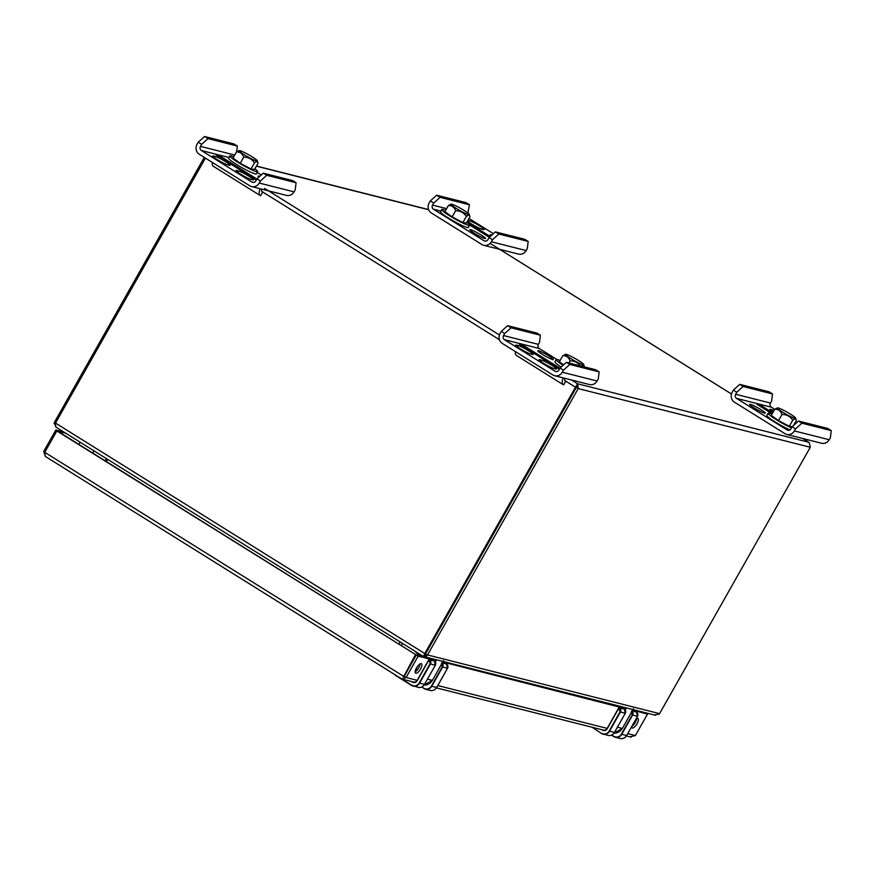 <?xml version="1.0" encoding="UTF-8"?>
<svg xmlns="http://www.w3.org/2000/svg" width="875" height="875" viewBox="0 0 875 875"><rect width="100%" height="100%" fill="white"/><g stroke="black" fill="none" stroke-linecap="round" stroke-linejoin="round"><path stroke-width="1.31" d="M630.284 736.761L635.381 735.525L647.467 714.164L645.608 712.994L632.887 709.778M636.005 719.02A5.534 2.034 -58 0 1 637.93 718.506A5.534 2.034 -58 0 1 636.727 724.281A5.534 2.034 -58 0 1 632.078 727.902A5.534 2.034 -58 0 1 631.608 726.786M632.723 710.062L647.467 714.164M633.73 710.686L633.423 711.233M636.541 718.67A5.534 2.034 -58 0 1 631.783 726.469M442.914 661.73L620.003 706.519L621.862 707.689L621.545 708.236M442.761 662.014L621.862 707.689M63.842 432.031L55.836 430.008L57.706 431.178L65.712 433.202M56.831 430.948L416.281 654.992L57.706 431.178L56.831 430.948L44.745 452.32L45.303 456.411L43.75 451.38L55.836 430.008M43.75 451.38L44.877 452.08M403.594 676.736L415.406 654.773M44.745 452.32L403.32 676.134L404.195 676.364L416.281 654.992L418.152 656.162L431.889 659.63L430.03 658.47L416.292 654.992L404.195 676.364L403.058 676.955M404.195 676.364L406.066 677.523L401.822 678.978L45.303 456.411M417.364 680.389L406.066 677.523L418.152 656.162M420.077 663.917A5.534 2.034 -58 0 1 415.155 671.814M416.489 667.931A5.534 2.034 -58 0 1 421.477 663.753A5.534 2.034 -58 0 1 420.273 669.528A5.534 2.034 -58 0 1 415.614 673.148A5.534 2.034 -58 0 1 416.489 667.931M431.583 660.188L431.889 659.63M415.144 682.5L401.898 679M646.341 713.464L645.006 712.622M646.483 713.223L645.881 712.852M416.073 668.741A4.725 4.375 104.2 0 1 417.856 669.178M441.427 663.086L442.258 666.881L431.408 686.066A5.895 5.447 104.2 0 1 423.872 688.264L425.348 689.205A6.202 5.731 104.2 0 1 423.839 688.559M431.67 660.034L428.98 659.848L416.763 681.45L413.197 682.489L411.884 681.669M424.473 684.381L419.212 682.981L430.062 663.797L429.177 659.586L434.394 661.008L435.345 665.219L430.423 663.972L419.573 683.167A6.202 5.731 104.2 0 1 411.644 685.475L395.73 675.544A3.106 2.866 104.2 0 1 394.811 674.603M631.4 711.145L632.231 714.93L621.381 734.114A5.895 5.447 104.2 0 1 613.845 736.312L615.322 737.264A6.202 5.731 104.2 0 1 613.802 736.608L611.461 735.142L613.78 736.597M621.666 708.105L618.953 707.908L606.736 729.509L603.17 730.548L601.847 729.728M625.308 713.267L614.458 732.452L609.186 731.03L620.036 711.845L618.8 707.777L624.367 709.056L625.308 713.267L620.397 712.031L609.547 731.216A6.202 5.731 104.2 0 1 601.606 733.523L608.016 735.416A6.202 5.731 -75.8 0 0 614.436 732.452L625.286 713.267A3.106 2.866 -75.8 0 0 624.356 709.056L619.905 706.278M564.769 380.505L575.477 387.188L577.609 383.775L578.222 388.577L576.363 387.406L425.655 653.767L576.363 387.406L575.477 387.188L424.78 653.548A3.62 1.334 122 0 0 424.506 654.062L425.556 653.953L427.197 655.43A3.62 3.347 -75.8 0 0 427.525 654.938L659.575 713.639L810.283 447.267L809.233 442.597M55.967 427.088L55.245 423.577A3.62 1.334 -58 0 1 55.519 423.062L424.78 653.548M205.417 158.113L55.519 423.062M655.517 715.28L423.434 656.48L55.858 427.044M423.467 656.48L424.506 654.062M424.113 655.331L425.337 654.216L424.091 654.85M424.627 654.434L425.37 654.194L424.462 654.347M108.128 459.681L105.755 461.169M399.197 644.328L399.952 641.834M576.352 387.406L576.45 385.82L576.363 387.406M576.428 386.356L577.609 383.775L571.594 380.023M810.283 447.267L578.222 388.577L427.525 654.938M659.575 713.639A3.62 3.347 104.2 0 1 659.247 714.12L654.533 714.886M427.197 655.43L423.303 656.392M425.359 654.205L426.552 656.097M402.27 643.278L401.516 645.772M204.291 157.402L54.523 422.122A3.62 3.347 -75.8 0 0 54.272 422.658L55.475 423.139M56.022 427.142L54.272 422.658M55.191 423.708L54.075 423.598M104.672 460.491L107.045 459.003M443.505 660.658L432.403 680.4L443.472 660.658M416.03 651.864L418.611 654.281A0.777 0.711 -75.8 0 1 418.852 655.331L418.655 655.594M633.478 708.706L622.377 728.448L633.445 708.706M556.861 359.472L539.284 348.502A3.052 2.822 104.2 0 1 538.366 344.356L539.525 342.311L540.4 335.223L536.987 333.091L507.642 325.675L501.287 331.362L500.128 333.408A7.383 6.825 -75.8 0 0 502.337 343.438L552.847 374.97A7.383 6.825 -75.8 0 0 554.652 375.736A7.383 6.825 -75.8 0 0 562.297 372.214L563.445 370.169L569.8 364.47L599.145 371.897L595.733 369.764L566.388 362.337L569.8 364.47M554.652 375.736L589.477 384.541A7.383 6.825 -75.8 0 0 597.122 381.019L598.27 378.973L599.145 371.897M559.945 368.189L522.911 345.078L519.258 344.159L559.377 369.195M518.262 345.603L516.458 345.144A8.98 0.973 29.5 0 0 515.725 345.144A8.98 0.973 29.5 0 0 521.609 349.573A8.98 0.973 29.5 0 0 530.633 353.992L532.427 354.441A8.98 0.973 29.5 0 0 533.159 354.441A8.98 0.973 29.5 0 0 527.286 350.022A8.98 0.973 29.5 0 0 518.262 345.603L517.508 346.916M566.388 362.337L560.033 368.036L558.873 370.081A3.052 2.822 104.2 0 1 554.969 371.219L504.459 339.686A3.052 2.822 104.2 0 1 503.541 335.552L504.7 333.506L511.055 327.808L540.4 335.223M541.57 360.15A8.98 0.973 29.5 0 1 550.594 364.569A8.98 0.973 29.5 0 1 556.478 368.998A8.98 0.973 29.5 0 1 555.745 368.998L553.952 368.539A8.98 0.973 29.5 0 1 544.917 364.12A8.98 0.973 29.5 0 1 539.044 359.702A8.98 0.973 29.5 0 1 539.777 359.691L541.57 360.15L540.827 361.473M538.486 350.711A8.98 0.973 29.5 0 0 537.764 350.722A8.98 0.973 29.5 0 0 543.638 355.141A8.98 0.973 29.5 0 0 552.661 359.559A8.98 0.973 29.5 0 0 553.394 359.559A8.98 0.973 29.5 0 0 547.52 355.141A8.98 0.973 29.5 0 0 538.486 350.711M504.7 333.506L501.287 331.362M563.445 370.169L560.033 368.036M565.075 381.128L565.633 381.467L563.697 384.88A11.594 4.255 -58 0 1 563.238 384.683A11.594 4.255 -58 0 1 563.15 377.891M563.238 384.683L516.305 355.381A11.594 4.255 -58 0 1 515.419 351.608M565.633 381.467A7.656 2.811 -58 0 1 565.327 381.336A7.656 2.811 -58 0 1 564.834 378.317M522.911 345.078L522.353 346.084M507.642 325.675L511.055 327.808M560.12 360.511A15.991 1.739 29.5 0 0 556.227 359.603A15.991 1.739 29.5 0 0 563.106 365.28M556.227 359.603L554.969 361.812A15.991 1.739 29.5 0 0 561.148 367.041M565.633 354.298A10.478 1.137 29.5 0 0 574.077 360.522A10.478 1.137 29.5 0 0 583.756 364.558A10.478 1.137 29.5 0 0 583.592 364.263A10.478 1.137 29.5 0 0 574.514 358.159A10.478 1.137 29.5 0 0 565.633 354.298L562.855 355.677C566.322 355.491 568.739 357.23 570.095 360.883C574.755 360.883 578.342 362.775 580.847 366.559C583.078 364.82 584.248 364.973 584.358 367.041M583.756 364.558L584.347 366.887M563.609 364.831L559.388 361.791L562.855 355.677M568.914 362.983L570.095 360.883M436.68 195.212L440.092 197.345L433.738 203.044L432.589 205.089A3.052 2.822 -75.8 0 0 433.497 209.234L484.006 240.756A3.052 2.822 -75.8 0 0 487.911 239.619L489.07 237.573L495.425 231.886L498.848 234.019L528.183 241.434L527.308 248.522L526.159 250.567A7.383 6.825 104.2 0 1 518.514 254.089L483.689 245.284A7.383 6.825 104.2 0 1 481.884 244.508L431.375 212.986A7.383 6.825 104.2 0 1 429.166 202.956L430.325 200.911L436.68 195.212L466.025 202.639L469.438 204.772L467.895 213.041M498.848 234.019L492.494 239.717L491.334 241.762A7.383 6.825 104.2 0 1 483.689 245.284M490.262 236.513L466.998 221.988M469.558 224.941L489.366 237.311M491.87 235.069L490.864 234.817A8.98 0.973 29.5 0 0 490.131 234.817A8.98 0.973 29.5 0 0 490.984 235.867M469 218.466L493.402 233.691M467.928 220.358L469.35 220.719L468.606 222.042M467.48 221.156A8.98 0.973 29.5 0 0 474.545 225.761A8.98 0.973 29.5 0 0 481.72 229.108L483.525 229.567A8.98 0.973 29.5 0 0 484.247 229.567A8.98 0.973 29.5 0 0 478.373 225.138A8.98 0.973 29.5 0 0 469.35 220.719M484.805 238.547A8.98 0.973 29.5 0 0 485.538 238.547A8.98 0.973 29.5 0 0 479.664 234.117A8.98 0.973 29.5 0 0 470.63 229.698A8.98 0.973 29.5 0 0 469.897 229.698A8.98 0.973 29.5 0 0 475.781 234.128A8.98 0.973 29.5 0 0 484.805 238.547M440.092 197.345L469.438 204.772M495.425 231.886L524.77 239.302L528.183 241.434M433.738 203.044L430.325 200.911M492.494 239.717L489.07 237.573M445.637 210.383A15.991 1.739 29.5 0 0 441.744 209.475A15.991 1.739 29.5 0 0 441.984 210.131A15.991 1.739 29.5 0 0 456.608 219.877A15.991 1.739 29.5 0 0 469.58 225.225A15.991 1.739 29.5 0 0 466.791 222.359M441.744 209.475L440.486 211.695A15.991 1.739 29.5 0 0 440.737 212.341A15.991 1.739 29.5 0 0 455.35 222.086A15.991 1.739 29.5 0 0 468.322 227.445L469.58 225.225M451.15 204.181A10.478 1.137 29.5 0 0 451.194 204.684A10.478 1.137 29.5 0 0 461.267 211.334A10.478 1.137 29.5 0 0 469.273 214.43A10.478 1.137 29.5 0 0 460.709 208.425A10.478 1.137 29.5 0 0 451.15 204.181L448.372 205.548L444.905 211.673L452.145 216.88L462.897 222.567L466.364 216.442C468.595 214.703 469.766 214.856 469.875 216.912L469.744 216.081M448.372 205.548C451.839 205.373 454.256 207.113 455.613 210.766C460.272 210.755 463.848 212.647 466.364 216.442M452.145 216.88L455.613 210.766M462.897 222.567L466.408 223.037L469.875 216.912M236.622 151.845L237.344 146.059L233.92 143.927L204.575 136.5L198.22 142.198L197.061 144.244A7.383 6.825 -75.8 0 0 199.281 154.273L249.791 185.806A7.383 6.825 -75.8 0 0 251.595 186.572A7.383 6.825 -75.8 0 0 259.23 183.05L260.389 181.005L266.744 175.306L296.089 182.733L292.666 180.6L263.32 173.173L266.744 175.306M251.595 186.572L286.42 195.377A7.383 6.825 -75.8 0 0 294.055 191.855L295.214 189.809L296.089 182.733M259.711 176.422A8.98 0.973 29.5 0 0 258.738 176.105A8.98 0.973 29.5 0 0 258.016 176.105A8.98 0.973 29.5 0 0 258.869 177.166M256.878 179.025L219.855 155.914L216.202 154.995L256.309 180.031M215.195 156.428L213.402 155.98A8.98 0.973 29.5 0 0 212.669 155.98A8.98 0.973 29.5 0 0 218.542 160.409A8.98 0.973 29.5 0 0 227.577 164.828L229.37 165.277A8.98 0.973 29.5 0 0 230.103 165.277A8.98 0.973 29.5 0 0 224.219 160.847A8.98 0.973 29.5 0 0 215.195 156.428L214.452 157.752M263.32 173.173L256.966 178.872L255.817 180.917A3.052 2.822 104.2 0 1 251.912 182.055L201.403 150.522A3.052 2.822 104.2 0 1 200.484 146.377L201.644 144.331L207.998 138.644L237.344 146.059M261.297 174.989L257.228 172.441M238.503 170.986A8.98 0.973 29.5 0 1 247.537 175.405A8.98 0.973 29.5 0 1 253.411 179.834A8.98 0.973 29.5 0 1 252.678 179.834L250.884 179.375A8.98 0.973 29.5 0 1 241.861 174.956A8.98 0.973 29.5 0 1 235.977 170.527A8.98 0.973 29.5 0 1 236.709 170.527L238.503 170.986L237.759 172.298M201.644 144.331L198.22 142.198M260.389 181.005L256.966 178.872M262.008 191.953L262.566 192.303L260.641 195.716A11.594 4.255 -58 0 1 260.17 195.519A11.594 4.255 -58 0 1 260.094 188.716M260.17 195.519L213.238 166.217A11.594 4.255 -58 0 1 212.362 162.444M262.566 192.303A7.656 2.811 -58 0 1 262.259 192.172A7.656 2.811 -58 0 1 261.778 189.142M219.855 155.914L219.286 156.92M204.575 136.5L207.998 138.644M233.745 156.789A15.991 1.739 29.5 0 0 229.852 155.881A15.991 1.739 29.5 0 0 242.911 165.266A15.991 1.739 29.5 0 0 257.688 171.631A15.991 1.739 29.5 0 0 257.436 170.986A15.991 1.739 29.5 0 0 254.898 168.766M229.852 155.881L228.594 158.102A15.991 1.739 29.5 0 0 241.653 167.486A15.991 1.739 29.5 0 0 256.43 173.852L257.688 171.631M239.258 150.588L236.48 151.955C239.947 151.78 242.364 153.519 243.72 157.161C248.38 157.161 251.967 159.053 254.472 162.848C256.703 161.098 257.873 161.262 257.983 163.319L257.381 160.836A10.478 1.137 29.5 0 0 257.217 160.552A10.478 1.137 29.5 0 0 248.139 154.448A10.478 1.137 29.5 0 0 239.258 150.588A10.478 1.137 29.5 0 0 247.702 156.811A10.478 1.137 29.5 0 0 257.381 160.836M236.48 151.955L233.012 158.08L240.253 163.286L251.005 168.973L254.516 169.444L257.983 163.319M251.005 168.973L254.472 162.848M240.253 163.286L243.72 157.161M739.736 384.377L743.159 386.509L736.805 392.208L735.645 394.253A3.052 2.822 -75.8 0 0 736.564 398.398L787.073 429.931A3.052 2.822 -75.8 0 0 790.978 428.794L792.138 426.748L798.492 421.05L801.905 423.183L831.25 430.609L830.375 437.686L829.216 439.731A7.383 6.825 104.2 0 1 821.581 443.253L786.756 434.448A7.383 6.825 104.2 0 1 784.952 433.672L734.442 402.15A7.383 6.825 104.2 0 1 732.233 392.12L733.381 390.075L739.736 384.377L769.081 391.803L772.505 393.936L771.63 401.023L770.47 403.058A3.052 2.822 -75.8 0 0 771.389 407.203L774.725 409.292M801.905 423.183L795.55 428.881L794.391 430.927A7.383 6.825 104.2 0 1 786.756 434.448M764.553 413.164A8.98 0.973 29.5 0 0 765.286 413.153A8.98 0.973 29.5 0 0 759.413 408.734A8.98 0.973 29.5 0 0 750.378 404.316A8.98 0.973 29.5 0 0 749.656 404.316A8.98 0.973 29.5 0 0 755.53 408.734A8.98 0.973 29.5 0 0 764.553 413.164M772.734 412.825L760.473 405.169L756.82 404.239L772.166 413.82M794.303 424.08L794.927 424.233M795.375 422.177L796.469 422.866M773.095 412.191A8.98 0.973 29.5 0 1 769.88 409.434A8.98 0.973 29.5 0 1 770.612 409.434L772.406 409.883L771.663 411.206M774.058 410.473A8.98 0.973 29.5 0 0 772.406 409.883M743.159 386.509L772.505 393.936M798.492 421.05L827.827 428.466L831.25 430.609M736.805 392.208L733.381 390.075M795.55 428.881L792.138 426.748M760.473 405.169L759.905 406.175M772.013 414.105A15.991 1.739 29.5 0 0 768.119 413.197A15.991 1.739 29.5 0 0 768.359 413.842A15.991 1.739 29.5 0 0 777.755 420.58A15.991 1.739 29.5 0 0 791.525 427.82M768.119 413.197L766.861 415.417A15.991 1.739 29.5 0 0 767.102 416.062A15.991 1.739 29.5 0 0 789.939 429.888M777.525 407.892A10.478 1.137 29.5 0 0 777.569 408.395A10.478 1.137 29.5 0 0 787.642 415.045A10.478 1.137 29.5 0 0 795.648 418.152A10.478 1.137 29.5 0 0 787.084 412.136A10.478 1.137 29.5 0 0 777.525 407.892L774.747 409.27L771.28 415.395L778.52 420.602L789.272 426.278L792.739 420.164C794.97 418.414 796.141 418.578 796.25 420.634L796.119 419.803M774.747 409.27C778.214 409.095 780.62 410.823 781.988 414.477C786.647 414.477 790.223 416.369 792.739 420.164M778.52 420.602L781.988 414.477M793.472 425.545L796.25 420.634M789.272 426.278L792.214 426.672M627.747 733.6L635.381 735.525M437.773 685.552L607.337 728.438M446.184 663.895L442.214 662.987M426.891 657.453L427.481 657.825M434.394 661.008L429.942 658.23L434.383 661.008A3.106 2.866 -75.8 0 1 435.312 665.219L424.462 684.403C422.898 686.886 420.755 687.87 418.042 687.356A6.202 5.731 -75.8 0 0 424.462 684.403L435.345 665.219M427.973 657.727L428.575 658.098M447.541 668.303L447.508 668.303A3.106 2.866 -75.8 0 0 446.578 664.092L447.541 668.303L436.68 687.487C435.094 689.97 432.95 690.955 430.238 690.441A6.202 5.731 -75.8 0 0 436.658 687.487L447.508 668.303L442.258 666.881M436.658 687.487L431.769 686.252L442.619 667.067A3.106 2.866 -75.8 0 0 442.105 663.173M430.238 690.441L425.348 689.205A6.202 5.731 104.2 0 0 431.769 686.252L431.408 686.066M423.872 688.264L421.783 686.963M443.636 663.25L446.348 663.939L442.936 662.9M442.914 662.889L443.527 663.217M428.837 659.75L416.631 681.33A2.483 2.297 104.2 0 1 413.459 682.259L412.978 681.953M413.197 682.489L414.717 682.577M419.212 682.981A5.895 5.447 104.2 0 1 411.677 685.18L418.042 687.356M411.677 685.18L395.762 675.248A2.789 2.581 104.2 0 1 395.402 674.975M429.231 660.002L429.494 659.761A3.106 2.866 -75.8 0 1 430.423 663.972L430.062 663.797M416.763 681.45L414.072 682.511M395.762 675.248L411.622 685.464M636.147 711.944L632.188 711.036M616.853 705.502L617.455 705.884M617.947 705.786L618.548 706.158M626.642 735.514L637.481 716.352L632.231 714.93M637.481 716.352A3.106 2.866 -75.8 0 0 636.552 712.141L637.514 716.352L626.653 735.536C625.067 738.019 622.923 739.003 620.211 738.5A6.202 5.731 -75.8 0 0 626.631 735.536L621.742 734.3L632.592 715.116A3.106 2.866 -75.8 0 0 632.078 711.222M620.211 738.5L615.322 737.264A6.202 5.731 104.2 0 0 621.742 734.3L621.381 734.114M613.845 736.312L611.756 735.011M601.584 733.512L592.069 727.256M606.594 729.4A2.483 2.297 104.2 0 1 603.433 730.308L602.941 730.002M603.17 730.548L604.691 730.625M618.811 707.798L606.605 729.378L604.034 730.57M609.186 731.03A5.895 5.447 104.2 0 1 601.65 733.228M619.205 708.061L619.467 707.82A3.106 2.866 -75.8 0 1 620.397 712.031L620.036 711.845M606.736 729.509L618.8 707.777L621.556 708.466M490.12 243.37L731.456 394.002M802.714 438.484L808.73 442.236L577.609 383.775M499.483 339.752L261.702 191.341M264.578 188.388L499.45 334.994M256.375 166.173L428.695 209.759M432.403 680.4L430.073 683.178L426.945 684.819L424.003 685.136L432.381 680.4L427.448 679.153M435.312 661.938L436.472 659.881M415.505 651.536A3.872 3.577 -75.8 0 0 416.872 653.188L416.959 652.761M418.95 655.67L419.038 655.517A1.236 1.148 -75.8 0 0 418.666 653.833M434.908 661.423L435.87 659.728M419.038 655.517L416.905 653.209L418.6 654.27M622.377 728.448L620.036 731.227L616.919 732.878L613.966 733.195L622.355 728.448L617.422 727.202M625.286 709.986L626.445 707.93M624.881 709.472L625.844 707.777M597.122 381.019L562.297 372.214M556.522 371.613L554.969 371.219M539.284 348.502L504.459 339.686M538.366 344.356L503.541 335.552M539.777 359.691L539.416 360.325M516.458 345.144L516.108 345.767M491.334 241.762L526.159 250.567M433.497 209.234L440.836 211.083M484.006 240.756L485.559 241.15M432.589 205.089L446.622 208.644M490.864 234.817L490.503 235.441M294.055 191.855L259.23 183.05M253.466 182.448L251.912 182.055M228.944 157.489L201.403 150.522M234.73 155.039L200.484 146.377M236.709 170.527L236.359 171.161M213.402 155.98L213.041 156.603M794.391 430.927L829.216 439.731M736.564 398.398L771.389 407.203M787.073 429.931L788.627 430.325M735.645 394.253L770.47 403.058M770.612 409.434L770.263 410.058M631.247 737.166L626.413 735.941M605.117 730.548L436.439 687.881M416.609 681.33L428.827 659.728L431.583 660.417M394.789 674.581L395.719 675.544M416.062 668.763L417.834 669.211M614.458 732.452C612.872 734.934 610.717 735.919 608.016 735.416M619.916 706.278L624.367 709.056M80.15 442.214L78.914 444.412M94.03 450.877L92.794 453.075M499.734 249.342L731.467 393.98M802.802 438.506L808.948 442.345M256.441 166.031L428.63 209.584M415.472 651.514L416.883 653.198M469.273 214.43L469.733 216.048M795.648 418.152L796.108 419.77"/></g></svg>
